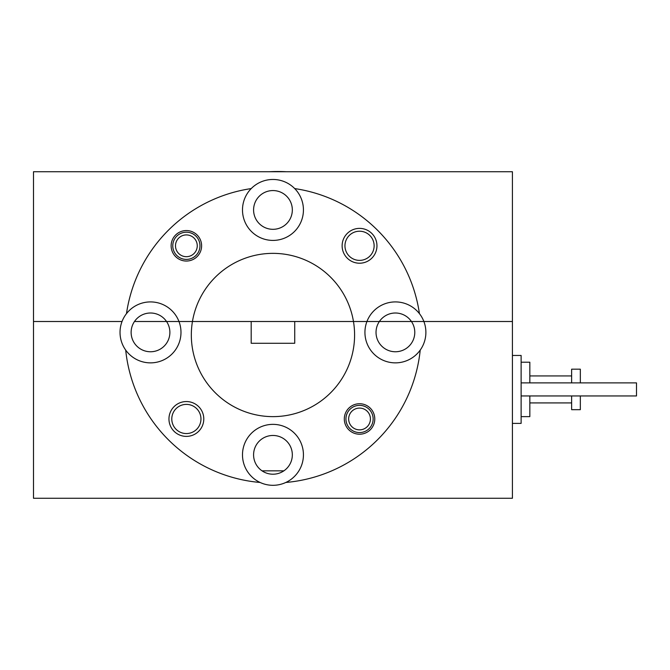 <?xml version="1.0" encoding="UTF-8"?>
<svg xmlns="http://www.w3.org/2000/svg" width="670" height="670" viewBox="0 0 670 670"><rect width="100%" height="100%" fill="white"/><g stroke="black" fill="none" stroke-linecap="round" stroke-linejoin="round"><path stroke-width="1" d="M269.323 171.729A163.271 163.271 0 0 1 286.174 171.729M253.587 209.936A19.371 19.371 0 0 1 272.958 190.565A19.371 19.371 0 0 1 292.329 209.936A19.371 19.371 0 0 1 272.958 229.316A19.371 19.371 0 0 1 253.587 209.936M251.225 188.58A30.477 30.477 0 0 0 272.958 240.413A30.477 30.477 0 0 0 294.7 188.58A30.477 30.477 0 0 0 251.225 188.58A148.028 148.028 0 0 0 126.479 313.644A30.477 30.477 0 0 0 122.041 321.5L33.5 321.5L33.5 171.729L512.416 171.729L512.416 321.5L423.875 321.5A30.477 30.477 0 0 0 419.437 313.644A148.028 148.028 0 0 0 294.7 188.58M376.959 245.806A17.412 17.412 0 0 0 359.547 228.386A17.412 17.412 0 0 0 342.127 245.806A17.412 17.412 0 0 0 359.547 263.218A17.412 17.412 0 0 0 376.959 245.806M374.128 245.806A14.589 14.589 0 0 0 359.547 231.217A14.589 14.589 0 0 0 344.958 245.806A14.589 14.589 0 0 0 359.547 260.387A14.589 14.589 0 0 0 374.128 245.806M201.611 245.806A15.234 15.234 0 0 0 186.369 230.564A15.234 15.234 0 0 0 171.135 245.806A15.234 15.234 0 0 0 186.369 261.04A15.234 15.234 0 0 0 201.611 245.806M419.437 313.644A30.477 30.477 0 0 0 364.932 332.387A30.477 30.477 0 0 0 420.216 350.092A30.477 30.477 0 0 0 423.875 321.5L379.379 321.5A19.371 19.371 0 0 1 414.78 332.387A19.371 19.371 0 0 1 395.409 351.758A19.371 19.371 0 0 1 379.379 321.5L353.467 321.5A81.631 81.631 0 0 0 192.449 321.5L134.477 321.5A19.371 19.371 0 0 1 169.879 332.387A19.371 19.371 0 0 1 150.507 351.758A19.371 19.371 0 0 1 134.477 321.5L178.974 321.5A30.477 30.477 0 0 0 126.479 313.644M125.7 350.092A30.477 30.477 0 0 1 122.041 321.5L33.5 321.5L33.5 498.271L512.416 498.271L512.416 321.5L192.449 321.5A81.631 81.631 0 0 0 272.958 416.631A81.631 81.631 0 0 0 353.467 321.5L294.725 321.5L294.725 343.274L251.191 343.274L251.191 321.5L178.974 321.5A30.477 30.477 0 0 1 125.7 350.092A148.028 148.028 0 0 0 260.102 482.467A30.477 30.477 0 0 0 285.814 482.467A148.028 148.028 0 0 0 420.216 350.092M303.435 454.838A30.477 30.477 0 0 0 272.958 424.361A30.477 30.477 0 0 0 260.102 482.467A30.477 30.477 0 0 0 303.435 454.838M203.789 418.976A17.412 17.412 0 0 0 186.369 401.556A17.412 17.412 0 0 0 168.957 418.976A17.412 17.412 0 0 0 186.369 436.388A17.412 17.412 0 0 0 203.789 418.976M200.958 418.976A14.589 14.589 0 0 0 186.369 404.387A14.589 14.589 0 0 0 171.788 418.976A14.589 14.589 0 0 0 186.369 433.557A14.589 14.589 0 0 0 200.958 418.976M374.781 418.976A15.234 15.234 0 0 0 359.547 403.734A15.234 15.234 0 0 0 344.305 418.976A15.234 15.234 0 0 0 359.547 434.21A15.234 15.234 0 0 0 374.781 418.976M253.587 454.838A19.371 19.371 0 0 1 272.958 435.467A19.371 19.371 0 0 1 292.329 454.838A19.371 19.371 0 0 1 272.958 474.209A19.371 19.371 0 0 1 253.587 454.838M262.037 470.834L283.887 470.834L262.037 470.834M571.627 395.953L571.627 409.672L580.337 409.672L580.337 395.953M529.836 395.953L529.836 416.631L521.126 416.631M521.126 362.21L529.836 362.21L529.836 382.888M580.337 382.888L580.337 369.178L571.627 369.178L571.627 382.888M512.416 355.46L521.126 355.46L521.126 423.381L512.416 423.381M521.126 382.888L636.5 382.888L636.5 395.953L521.126 395.953M348.66 418.976A10.888 10.888 0 0 0 359.547 429.855A10.888 10.888 0 0 0 370.426 418.976A10.888 10.888 0 0 0 359.547 408.089A10.888 10.888 0 0 0 348.66 418.976M373.148 418.976A13.609 13.609 0 0 1 359.547 432.577A13.609 13.609 0 0 1 345.938 418.976A13.609 13.609 0 0 1 359.547 405.367A13.609 13.609 0 0 1 373.148 418.976M175.49 245.806A10.888 10.888 0 0 0 186.369 256.685A10.888 10.888 0 0 0 197.256 245.806A10.888 10.888 0 0 0 186.369 234.919A10.888 10.888 0 0 0 175.49 245.806M199.978 245.806A13.609 13.609 0 0 1 186.369 259.407A13.609 13.609 0 0 1 172.768 245.806A13.609 13.609 0 0 1 186.369 232.197A13.609 13.609 0 0 1 199.978 245.806M529.836 402.921L571.627 402.921M529.836 375.929L571.627 375.929"/></g></svg>

